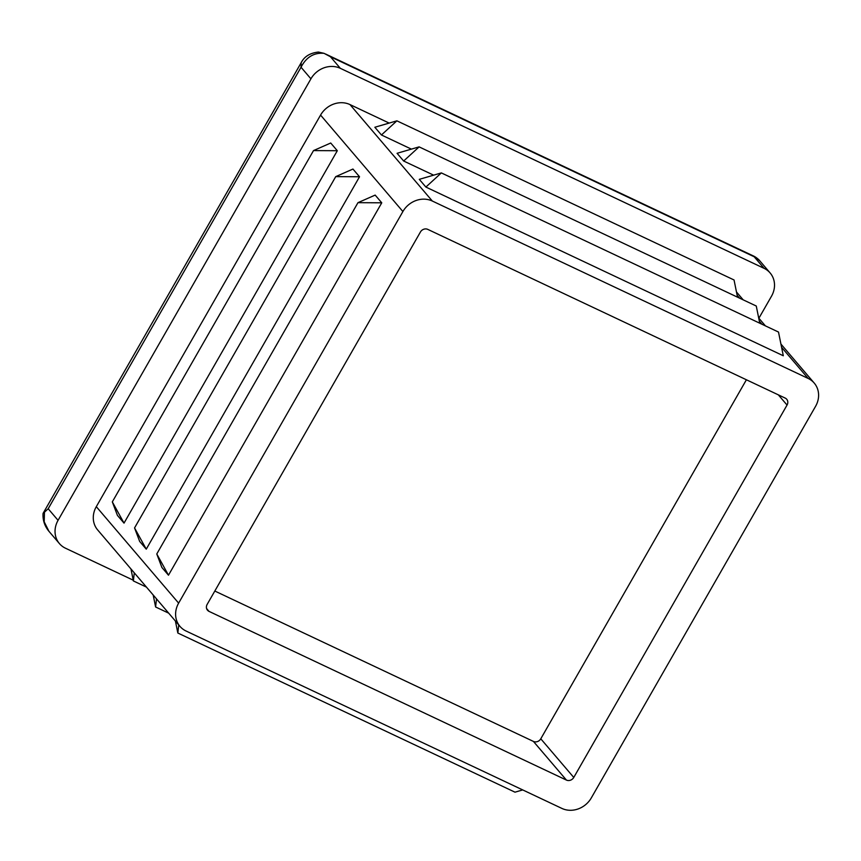 <?xml version="1.0" encoding="UTF-8"?>
<svg xmlns="http://www.w3.org/2000/svg" width="861" height="861" viewBox="0 0 861 861"><rect width="100%" height="100%" fill="white"/><g stroke="black" fill="none" stroke-linecap="round" stroke-linejoin="round"><path stroke-width="1.29" d="M381.757 202.809L375.17 195.092L357.972 202.669L381.757 202.809L168.487 575.202L156.777 553.967L161.9 567.485L168.487 575.202M357.972 202.669L156.777 553.967M359.532 176.763L352.945 169.047L335.736 176.634L359.532 176.763L146.262 549.157L134.553 527.933L139.676 541.44L146.262 549.157M335.736 176.634L134.553 527.933M337.308 150.718L330.721 143.012L313.512 150.589L337.308 150.718L124.027 523.122L112.317 501.888L117.44 515.405L124.027 523.122M313.512 150.589L112.317 501.888M441.349 172.91L778.505 332.055L783.295 355.765L425.883 187.063L441.349 172.91L419.296 179.346L425.883 187.063M433.632 175.16L403.658 161.018L419.113 146.876L756.27 306.021L759.746 323.209M419.113 146.876L397.072 153.301L403.658 161.018M411.397 149.125L381.434 134.973L396.889 120.831L734.046 279.976L737.522 297.163M396.889 120.831L374.847 127.256L381.434 134.973M175.407 621.029L177.84 633.029L514.986 792.174L522.702 789.924M130.958 568.949L133.38 580.938L146.467 587.116M133.38 580.938L134.284 572.856M153.183 594.994L155.604 606.983L168.691 613.161M155.604 606.983L156.519 598.901M177.84 633.029L178.744 624.935M214.819 591.033L533.433 741.429A5.607 5.005 139.5 0 0 537.49 741.558A5.607 5.005 139.5 0 0 540.783 738.803L573.77 777.451L787.051 405.057L778.333 394.844M540.783 738.803L746.401 379.776M578.14 808.942A22.44 20.018 139.5 0 0 591.303 797.921L815.571 406.327A22.44 20.018 139.5 0 0 817.95 390.205A22.44 20.018 139.5 0 0 814.215 383.059A22.44 20.018 139.5 0 0 808.145 378.442L432.319 201.033A22.44 20.018 139.5 0 0 416.067 200.505A22.44 20.018 139.5 0 0 402.894 211.537L178.636 603.13A22.44 20.018 139.5 0 0 176.257 619.253A22.44 20.018 139.5 0 0 179.981 626.388A22.44 20.018 139.5 0 0 186.062 631.016L561.889 808.414A22.44 20.018 139.5 0 0 578.14 808.942M206.597 608.533L209.019 611.375A5.607 5.005 -40.5 0 1 207.501 610.212A5.607 5.005 -40.5 0 1 206.565 608.426A5.607 5.005 -40.5 0 1 207.157 604.4L420.426 232.007A5.607 5.005 -40.5 0 1 423.72 229.252A5.607 5.005 -40.5 0 1 427.788 229.381L785.189 398.083A5.607 5.005 -40.5 0 1 786.706 399.235A5.607 5.005 -40.5 0 1 787.643 401.022A5.607 5.005 -40.5 0 1 787.051 405.057M573.77 777.451A5.607 5.005 -40.5 0 1 570.477 780.206A5.607 5.005 -40.5 0 1 566.42 780.077L533.433 741.429M179.981 626.388L97.659 529.935A22.44 20.018 -40.5 0 1 96.303 506.677L178.636 603.13M402.894 211.537L320.572 115.083L96.303 506.677M320.572 115.083A22.44 20.018 -40.5 0 1 349.986 104.579L432.319 201.033M389.172 123.08L349.986 104.579M758.885 318.236L771.488 296.227A22.44 20.018 139.5 0 0 770.132 272.959A22.44 20.018 139.5 0 0 764.062 268.331L340.332 68.32A22.44 20.018 139.5 0 0 310.918 78.825L58.064 520.324A22.44 20.018 139.5 0 0 59.42 543.592A22.44 20.018 139.5 0 0 65.501 548.22L133.229 580.185M209.019 611.375L566.42 780.077M310.918 78.825L301.038 67.244C306.279 57.095 313.953 52.467 324.059 53.339L330.452 56.751L340.332 68.32M324.059 53.339L318.441 52.058C310.014 52.995 304.245 56.557 301.156 62.756L301.189 62.692M59.42 543.592L48.926 531.291C44.621 526.103 42.663 520.173 43.05 513.511L48.184 508.754L58.064 520.324M764.062 268.331L754.182 256.761L330.452 56.751M808.145 378.442L781.584 347.317M761.856 324.199L759.359 321.271M739.621 298.154L737.124 295.237M43.136 513.274L301.156 62.745L301.038 67.244L48.184 508.754M759.639 260.657C759.832 260.592 756.582 257.417 753.623 256.061L759.639 260.657L770.132 272.959M48.926 531.291L44.202 521.809L44.471 511.789M753.623 256.061L325.619 54.039M814.215 383.059L780.927 344.056M765.418 325.888L758.692 318.01M743.183 299.843L736.467 291.965"/></g></svg>
